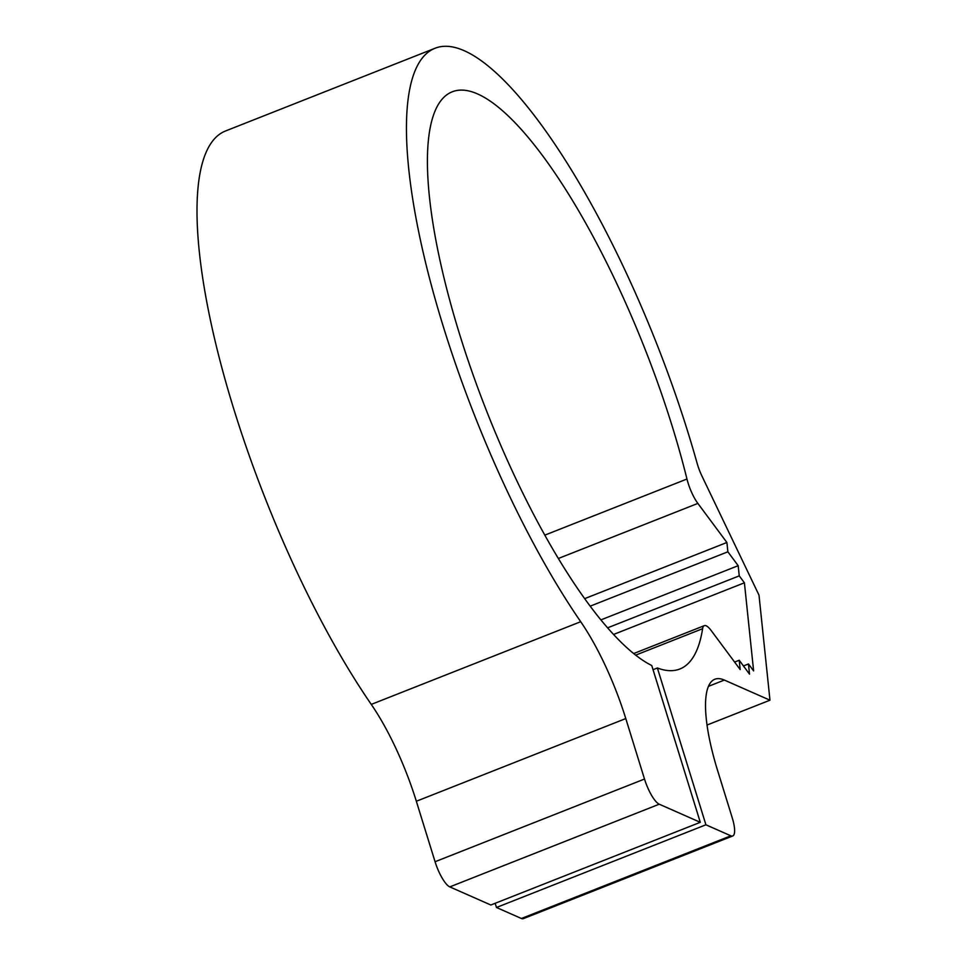 <?xml version="1.0" encoding="UTF-8"?>
<svg xmlns="http://www.w3.org/2000/svg" width="967" height="967" viewBox="0 0 967 967"><rect width="100%" height="100%" fill="white"/><g stroke="black" fill="none" stroke-linecap="round" stroke-linejoin="round"><path stroke-width="1.45" d="M724.343 680.067A117.067 32.068 68.5 0 0 714.806 679.257A117.067 32.068 68.5 0 0 717.562 770.385L732.212 817.731A23.413 6.418 -111.5 0 1 732.768 835.959A23.413 6.418 -111.5 0 1 730.859 835.802L705.91 824.791L657.379 667.992A310.226 84.987 68.5 0 0 679.861 668.995A310.226 84.987 68.5 0 0 702.61 628.695A23.413 6.418 -111.5 0 1 704.327 625.661A23.413 6.418 -111.5 0 1 711.144 630.496L740.178 669.563L739.211 660.243L749.522 674.132L748.458 663.966L753.619 670.905L744.409 582.799L739.247 575.861L738.184 565.683L727.873 551.806L726.894 542.487L697.86 503.408A23.413 6.418 -111.5 0 1 686.957 479.028A310.226 84.987 68.5 0 0 452.012 91.901A310.226 84.987 68.5 0 0 470.905 368.632A310.226 84.987 68.5 0 0 651.746 665.501L700.277 822.313L659.24 804.206A23.413 6.418 -111.5 0 1 644.506 779.039L625.782 718.566A117.067 32.068 68.5 0 0 580.708 621.708A357.053 97.812 -111.5 0 1 428.115 272.839A357.053 97.812 -111.5 0 1 434.824 48.35A357.053 97.812 -111.5 0 1 697.086 463.169A23.413 6.418 68.5 0 0 702.066 476.32L758.998 595.152L769.974 700.193L724.343 680.067L708.4 686.365M495.177 903.287L496.47 907.481L521.418 918.493A23.413 6.418 68.5 0 0 523.328 918.65L732.768 835.959M496.47 907.481L705.91 824.791M706.998 725.057L769.974 700.193M434.824 48.35L225.384 131.041A357.053 97.812 68.5 0 0 218.675 355.53A357.053 97.812 68.5 0 0 371.268 704.399A117.067 32.068 -111.5 0 1 416.342 801.256L435.065 861.73A23.413 6.418 68.5 0 0 449.8 886.896L490.837 905.003L700.277 822.313M584.769 598.609L726.894 542.487M590.281 606.128L727.873 551.806M600.99 619.859L738.184 565.683M607.687 627.801L739.247 575.861M613.646 634.425L744.409 582.799M743.442 665.949L748.458 663.966M734.606 662.069L739.211 660.243M657.379 667.992L653.039 669.696M521.418 918.493L730.859 835.802M371.268 704.399L580.708 621.708M416.342 801.256L625.782 718.566M435.065 861.73L644.506 779.039M449.8 886.896L659.24 804.206M544.892 535.114L686.957 479.028M558.442 558.455L697.86 503.408M635.718 655.106L702.61 628.695M704.327 625.661L633.736 653.523"/></g></svg>
